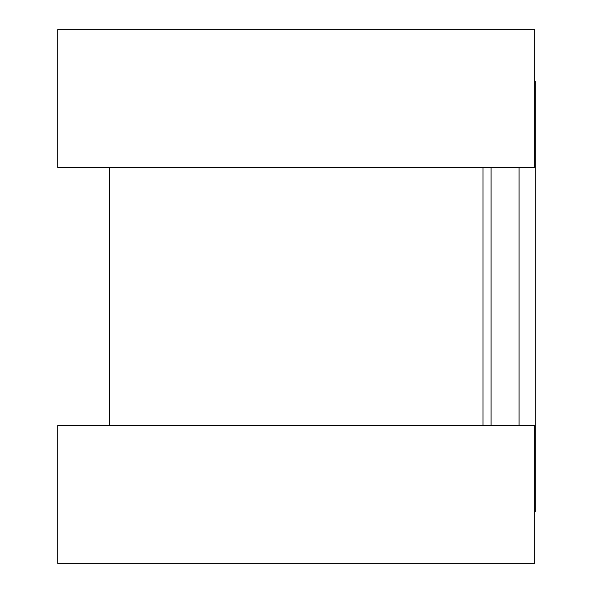 <?xml version="1.0" encoding="UTF-8"?>
<svg xmlns="http://www.w3.org/2000/svg" width="593" height="593" viewBox="0 0 593 593"><rect width="100%" height="100%" fill="white"/><g stroke="black" fill="none" stroke-linecap="round" stroke-linejoin="round"><path stroke-width="0.89" d="M534.664 81.3L535.22 81.3L535.22 511.7L534.664 511.7M483.021 167.382L483.021 425.618L483.021 167.382M534.664 29.65L534.664 167.382L57.78 167.382L57.78 29.65L534.664 29.65M534.664 425.618L534.664 563.35L57.78 563.35L57.78 425.618L534.664 425.618M491.086 167.382L491.086 425.618M519.083 167.382L519.083 425.618M109.431 167.382L109.431 425.618"/></g></svg>
